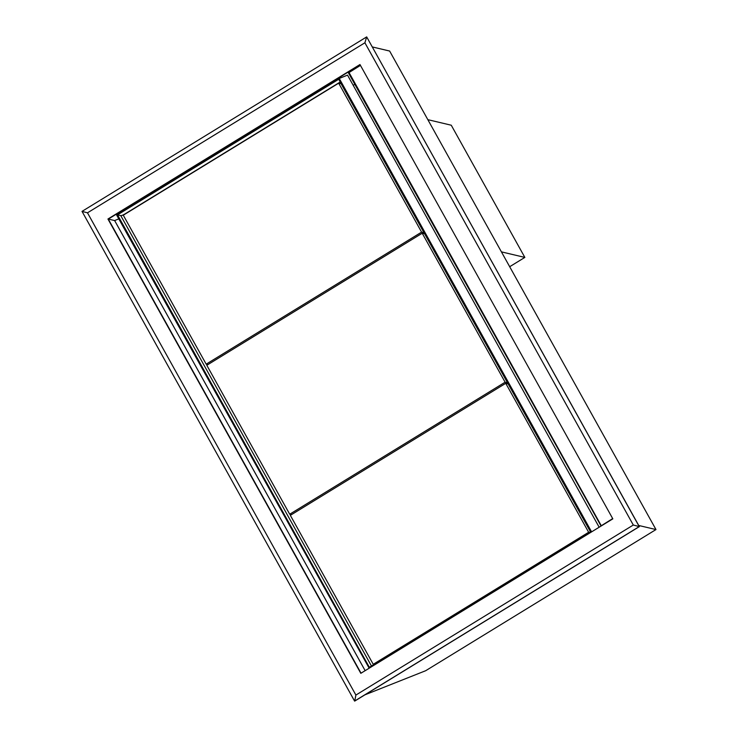 <?xml version="1.0" encoding="UTF-8"?>
<svg xmlns="http://www.w3.org/2000/svg" width="738" height="738" viewBox="0 0 738 738"><rect width="100%" height="100%" fill="white"/><g stroke="black" fill="none" stroke-linecap="round" stroke-linejoin="round"><path stroke-width="1.11" d="M338.677 83.173L123.274 215.201L206.188 364.157L421.592 232.129L338.677 83.173L341.076 83.735L423.981 232.691L421.592 232.129M207.95 364.572L206.188 364.157M423.981 232.691A3.911 0.766 -29.1 0 1 423.63 232.922L422.846 233.392M422.21 233.245L206.806 365.273L289.711 514.229L505.115 382.201L422.21 233.245L424.608 233.808L507.513 382.764L505.115 382.201M291.482 514.644L289.711 514.229M507.513 382.764A3.911 0.766 -29.1 0 1 507.154 382.994L506.379 383.465M340.246 81.992A3.911 0.766 -29.1 0 1 339.784 82.287L125.109 213.872A3.911 0.766 -29.1 0 1 120.764 215.616L117.526 214.85L338.724 79.261L590.557 531.711L369.351 667.3L117.526 214.85M589.367 532.439L588.647 532.273L505.742 383.317L508.131 383.88L590.455 531.775M373.963 664.468L373.244 664.301L588.647 532.273M505.742 383.317L290.338 515.345L373.244 664.301M369.175 668.194L116.586 214.915L339.249 78.449L347.524 75.119L599.164 527.236M368.834 668.111L592.863 531.092M592.346 531.406L591.83 531.72M339.249 78.449L591.489 531.646M601.083 526.056L348.456 72.905L360.448 65.396M600.704 526.102L612.697 518.593M548.057 335.661L505.567 259.315M501.425 251.87L524.847 257.414L509.681 266.713M524.847 257.414L451.259 125.22L427.837 119.667M82.019 211.382L87.481 212.821L364.895 42.786L366.685 36.9L82.019 211.382L354.581 701.072L639.246 526.591L366.685 36.9L639.366 526.618L633.305 525.032L355.891 695.067L87.481 212.821M364.895 42.786L633.305 525.032M612.835 518.851L360.808 673.324L107.942 219.011L359.969 64.538L612.835 518.851M355.891 695.067L354.701 701.1L639.366 526.618M361.039 673.185L108.302 219.094L360.098 64.76M108.348 219.066L114.63 220.561L365.153 670.658M364.941 694.827L425.706 670.704L655.981 529.561L638.721 525.474M372.386 46.955L389.636 51.042L655.981 529.561M353.188 85.304L354.803 84.317M114.63 220.561L118.8 218.882M339.784 82.287L340.522 83.606M507.154 382.994L507.578 383.751M423.63 232.922L424.055 233.678M120.764 215.616L371.454 666.008M348.973 72.425L601.221 525.622"/></g></svg>
